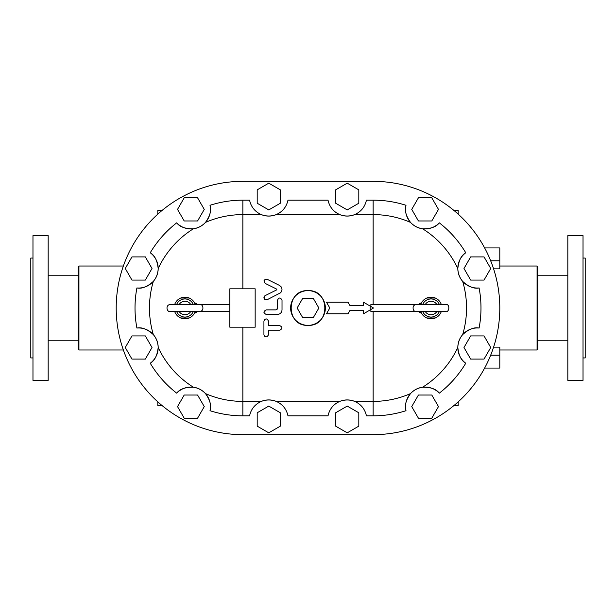 <?xml version="1.0" encoding="UTF-8"?>
<svg xmlns="http://www.w3.org/2000/svg" width="616" height="616" viewBox="0 0 616 616"><rect width="100%" height="100%" fill="white"/><g stroke="black" fill="none" stroke-linecap="round" stroke-linejoin="round"><path stroke-width="0.92" d="M583.029 258.058L585.2 258.058L585.2 357.942L583.029 357.942M583.029 235.628L583.029 380.372L567.829 380.372L567.829 235.628L583.029 235.628M32.971 258.058L30.8 258.058L30.8 357.942L32.971 357.942M32.971 235.628L32.971 380.372L48.171 380.372L48.171 235.628L32.971 235.628M313.429 298.591L302.572 298.591L297.135 308L302.572 317.409L313.429 317.409L318.865 308L313.429 298.591M78.933 266.02L78.209 266.743L78.209 349.257L78.933 349.98L78.933 266.02L123.362 266.02M78.933 349.98L123.362 349.98M537.067 349.98L537.791 349.257L537.791 266.743L537.067 266.02L537.067 349.98L499.799 349.98M335.651 189.859L335.651 203.226L347.231 209.91L358.805 203.226L358.805 189.859L347.231 183.168L335.651 189.859M470.67 280.072L484.045 280.072L490.729 268.491L484.045 256.911L470.67 256.911L463.987 268.491L470.67 280.072M418.418 220.975L431.793 220.975L438.477 209.394L431.793 197.813L418.418 197.813L411.734 209.394L418.418 220.975M280.349 189.859L280.349 203.226L268.769 209.91L257.195 203.226L257.195 189.859L268.769 183.168L280.349 189.859M145.33 280.072L131.955 280.072L125.271 268.491L131.955 256.911L145.33 256.911L152.013 268.491L145.33 280.072M197.582 220.975L184.207 220.975L177.524 209.394L184.207 197.813L197.582 197.813L204.266 209.394L197.582 220.975M242.858 434.657L373.142 434.657A126.657 126.657 0 0 0 499.799 308A126.657 126.657 0 0 0 373.142 181.343L242.858 181.343A126.657 126.657 0 0 0 116.201 308A126.657 126.657 0 0 0 242.858 434.657L373.142 434.657M493.593 268.861L499.799 268.861L499.799 247.925L484.646 247.925M490.667 355.216L499.799 355.216L499.799 347.139L493.593 347.139M499.799 355.216L499.799 368.075L484.646 368.075M453.73 210.295L458.181 210.295L458.181 214.137M453.73 405.705L458.181 405.705L458.181 401.863M162.27 210.295L157.819 210.295L157.819 214.137M157.819 401.863L157.819 405.705L162.27 405.705M335.651 426.141L335.651 412.774L347.231 406.09L358.805 412.774L358.805 426.141L347.231 432.832L335.651 426.141M470.67 335.928L484.045 335.928L490.729 347.509L484.045 359.09L470.67 359.09L463.987 347.509L470.67 335.928M418.418 395.025L431.793 395.025L438.477 406.606L431.793 418.187L418.418 418.187L411.734 406.606L418.418 395.025M280.349 426.141L280.349 412.774L268.769 406.09L257.195 412.774L257.195 426.141L268.769 432.832L280.349 426.141M145.33 335.928L131.955 335.928L125.271 347.509L131.955 359.09L145.33 359.09L152.013 347.509L145.33 335.928M197.582 395.025L184.207 395.025L177.524 406.606L184.207 418.187L197.582 418.187L204.266 406.606L197.582 395.025M190.667 311.619A6.753 6.753 0 0 1 179.256 311.619M179.256 304.381A6.753 6.753 0 0 1 190.667 304.381M176.669 304.381A9.047 9.047 0 0 1 193.255 304.381M193.255 311.619A9.047 9.047 0 0 1 176.669 311.619M437.091 311.619L445.514 311.619C449.287 312.913 450.542 303.711 445.514 304.381L416.562 304.381C410.949 304.959 412.997 312.574 416.562 311.619L445.514 311.619M436.744 304.381A6.753 6.753 0 0 0 425.333 304.381M425.333 311.619A6.753 6.753 0 0 0 436.744 311.619M439.331 311.619A9.047 9.047 0 0 1 422.745 311.619M422.745 304.381A9.047 9.047 0 0 1 439.331 304.381M279.495 293.586C282.813 290.844 282.813 288.126 279.495 285.416L267.221 279.317C263.894 279.387 263.217 280.75 265.196 283.399L276.807 289.173L276.807 289.82L265.196 295.603C263.232 298.26 263.91 299.622 267.221 299.684L280.68 292.731M265.196 283.399L264.018 280.734M265.35 279.24L267.221 279.317M280.68 286.271L281.312 287.064M281.674 287.749L282.012 289.258M281.674 291.245L281.32 291.93M276.807 289.82L276.807 289.173L276.807 289.82M267.221 299.684L264.688 299.345M263.995 298.183L263.933 297.543M264.595 296.026L265.196 295.603M277.462 314.445C280.234 314.168 281.751 312.651 282.02 309.879L282.02 300.223C280.503 297.282 278.979 297.282 277.462 300.223L277.462 308.431L276.014 309.879L266.204 309.879C263.271 311.403 263.271 312.92 266.204 314.445L277.462 314.445C280.234 314.168 281.751 312.651 282.02 309.879M277.023 309.471L277.462 308.431M263.941 312.381L266.204 309.879M267.667 319.381L268.491 321.136C266.967 318.195 265.45 318.195 263.925 321.136L263.925 334.673C265.45 337.599 266.967 337.599 268.491 334.673L267.583 336.49M263.925 321.136L264.749 319.381M268.491 334.673L268.491 330.184L279.741 330.184C282.69 328.667 282.69 327.15 279.741 325.625L268.491 325.625L268.491 321.136M264.834 336.49L263.925 334.673M279.741 325.625C282.69 327.15 282.69 328.667 279.741 330.184M370.154 309.94L373.519 308L370.154 306.06L370.154 309.94L363.486 313.79L363.486 310.349L349.996 310.349L348.009 313.79L326.472 313.79L329.814 308L326.472 313.79M370.154 306.06L363.486 302.21L363.486 305.651L349.996 305.651L348.009 302.21L326.472 302.21L329.814 308L326.472 302.21M416.562 304.381L370.878 304.381L370.878 306.475M370.878 309.525L370.878 311.619L418.503 311.619A3.619 3.619 0 0 1 421.637 313.429L418.503 311.619M418.503 304.381A3.619 3.619 0 0 0 421.637 302.572L418.503 304.381M435.335 317.971L426.803 317.995M423.077 315.377L421.637 313.429M420.805 311.619A10.857 10.857 0 0 0 441.272 311.619M441.272 304.381A10.857 10.857 0 0 0 420.805 304.381M426.803 298.005L435.335 298.029M229.837 311.619L197.497 311.619A3.619 3.619 0 0 0 194.363 313.429A10.857 10.857 0 0 0 195.195 311.619M197.497 311.619L194.363 313.429A10.857 10.857 0 0 1 174.728 311.619M192.924 300.623L194.363 302.572A3.619 3.619 0 0 0 197.497 304.381L229.837 304.381M194.363 302.572L197.497 304.381M189.197 317.995L180.665 317.971M180.665 298.029L189.197 298.005M210.002 205.29C211.658 210.11 210.148 215.816 205.482 222.407A93.401 93.401 0 0 1 242.858 214.599L261.3 214.599C254.97 211.75 251.059 206.938 249.572 200.161L242.858 200.161A107.839 107.839 0 0 0 210.002 205.29A19.543 19.543 0 0 1 203.935 223.955M205.482 222.407C202.179 225.91 198.144 228.035 193.386 228.782C185.308 228.906 179.749 226.927 176.707 222.838A19.543 19.543 0 0 0 190.359 228.929M158.05 270.77A19.543 19.543 0 0 0 150.242 252.768C154.67 255.286 157.319 260.56 158.181 268.584A93.401 93.401 0 0 1 193.386 228.782A19.543 19.543 0 0 0 202.164 225.364M158.181 268.584C158.027 273.404 156.41 277.662 153.338 281.373C147.37 286.81 141.888 289.004 136.898 287.957A19.543 19.543 0 0 0 157.657 272.996M157.657 343.004A19.543 19.543 0 0 0 136.898 328.043C141.888 326.996 147.37 329.19 153.338 334.627A93.401 93.401 0 0 1 153.338 281.373M153.338 334.627C156.41 338.338 158.027 342.596 158.181 347.416C157.319 355.44 154.67 360.714 150.242 363.232A19.543 19.543 0 0 0 158.05 345.23M190.359 387.071A19.543 19.543 0 0 0 176.707 393.162C179.749 389.073 185.308 387.094 193.386 387.218A93.401 93.401 0 0 1 158.181 347.416M202.164 390.636A19.543 19.543 0 0 0 193.386 387.218C198.144 387.965 202.179 390.09 205.482 393.593C210.148 400.184 211.658 405.89 210.002 410.71A19.543 19.543 0 0 0 203.935 392.046M242.858 327.181L242.858 401.401L261.3 401.401C254.97 404.25 251.059 409.062 249.572 415.838L242.858 415.838L242.858 401.401A93.401 93.401 0 0 1 205.482 393.593M229.837 288.819L229.837 327.181L255.163 327.181L255.163 288.819L229.837 288.819M308 290.629A17.371 17.371 0 0 0 290.629 308A17.371 17.371 0 0 0 308 325.371A17.371 17.371 0 0 0 325.371 308A17.371 17.371 0 0 0 308 290.629C330.407 289.559 330.407 326.442 308 325.371C285.593 326.442 285.593 289.559 308 290.629M195.195 304.381A10.857 10.857 0 0 0 174.728 304.381M341.942 400.646A19.543 19.543 0 0 0 339.755 401.401C344.737 399.515 349.719 399.515 354.7 401.401C361.03 404.25 364.942 409.062 366.428 415.838L373.142 415.838L373.142 401.401A93.401 93.401 0 0 0 410.518 393.593C413.821 390.09 417.856 387.965 422.615 387.218C430.692 387.094 436.251 389.073 439.293 393.162A19.543 19.543 0 0 0 425.641 387.071M373.142 311.619L373.142 401.401L354.7 401.401A19.543 19.543 0 0 0 352.514 400.646M350.027 400.123A19.543 19.543 0 0 0 344.429 400.123M328.028 415.838C329.514 409.062 333.425 404.25 339.755 401.401L276.245 401.401C282.575 404.25 286.486 409.062 287.972 415.838L328.028 415.838M413.837 225.364A19.543 19.543 0 0 0 422.615 228.782C417.856 228.035 413.821 225.91 410.518 222.407C405.852 215.816 404.342 210.11 405.998 205.29A19.543 19.543 0 0 0 412.065 223.955M425.641 228.929A19.543 19.543 0 0 0 439.293 222.838C436.251 226.927 430.692 228.906 422.615 228.782A93.401 93.401 0 0 1 457.819 268.584C458.681 260.56 461.33 255.286 465.758 252.768A19.543 19.543 0 0 0 457.95 270.77M458.343 272.996A19.543 19.543 0 0 0 479.102 287.957C474.112 289.004 468.63 286.81 462.662 281.373C459.59 277.662 457.973 273.404 457.819 268.584M457.95 345.23A19.543 19.543 0 0 0 465.758 363.232C461.33 360.714 458.681 355.44 457.819 347.416A93.401 93.401 0 0 1 422.615 387.218A19.543 19.543 0 0 0 413.837 390.636M412.065 392.046A19.543 19.543 0 0 0 405.998 410.71C404.342 405.89 405.852 400.184 410.518 393.593M457.819 347.416C457.973 342.596 459.59 338.338 462.662 334.627C468.63 329.19 474.112 326.996 479.102 328.043A19.543 19.543 0 0 0 458.343 343.004M352.514 215.354A19.543 19.543 0 0 0 354.7 214.599C349.719 216.485 344.737 216.485 339.755 214.599C333.425 211.75 329.514 206.938 328.028 200.161L287.972 200.161C286.486 206.938 282.575 211.75 276.245 214.599C271.263 216.485 266.281 216.485 261.3 214.599A19.543 19.543 0 0 0 276.245 214.599L339.755 214.599A19.543 19.543 0 0 0 341.942 215.354M344.429 215.877A19.543 19.543 0 0 0 350.027 215.877M405.998 205.29A107.839 107.839 0 0 0 373.142 200.161L366.428 200.161C364.942 206.938 361.03 211.75 354.7 214.599L373.142 214.599L373.142 304.381M465.758 363.232A107.839 107.839 0 0 1 439.293 393.162M405.998 410.71A107.839 107.839 0 0 1 373.142 415.838M462.662 334.627A93.401 93.401 0 0 0 462.662 281.373M479.102 287.957A107.839 107.839 0 0 1 479.102 328.043M410.518 222.407A93.401 93.401 0 0 0 373.142 214.599L373.142 200.161M439.293 222.838A107.839 107.839 0 0 1 465.758 252.768M261.3 401.401C266.281 399.515 271.263 399.515 276.245 401.401A19.543 19.543 0 0 0 261.3 401.401M373.142 181.343L242.858 181.343M242.858 415.838A107.839 107.839 0 0 1 210.002 410.71M176.707 393.162A107.839 107.839 0 0 1 150.242 363.232M136.898 328.043A107.839 107.839 0 0 1 136.898 287.957M150.242 252.768A107.839 107.839 0 0 1 176.707 222.838M499.799 260.784L490.667 260.784M242.858 288.819L242.858 200.161M537.791 340.24L567.829 340.24M537.791 275.76L567.829 275.76M48.171 340.24L78.209 340.24M48.171 275.76L78.209 275.76M537.067 266.02L499.799 266.02M170.486 311.619L199.438 311.619C204.943 311.165 203.134 303.495 199.438 304.381L170.486 304.381C164.872 304.959 166.913 312.574 170.486 311.619L171.371 311.511M198.552 311.511L199.438 311.619"/></g></svg>
